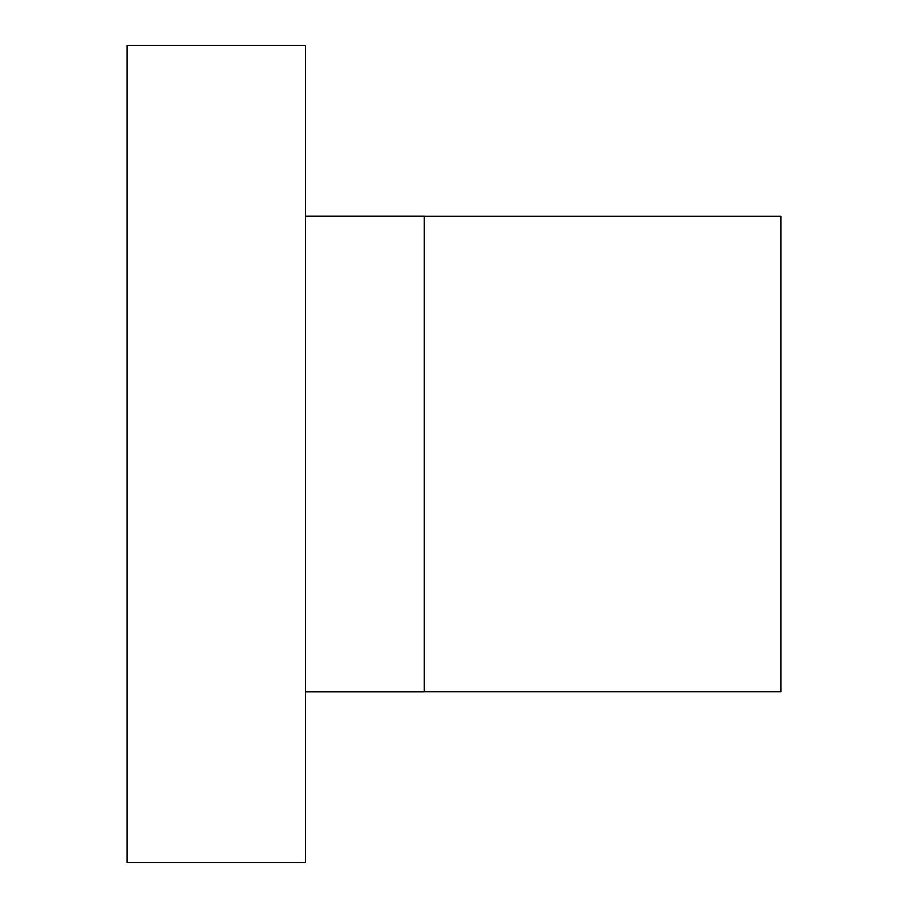 <?xml version="1.0" encoding="UTF-8"?>
<svg xmlns="http://www.w3.org/2000/svg" width="908" height="908" viewBox="0 0 908 908"><rect width="100%" height="100%" fill="white"/><g stroke="black" fill="none" stroke-linecap="round" stroke-linejoin="round"><path stroke-width="1.36" d="M305.417 862.6L305.417 45.4L127.12 45.4L127.12 862.6L305.417 862.6M305.417 691.805L424.286 691.805L424.286 216.195L305.417 216.195M424.286 691.726L780.88 691.726L780.88 216.274L424.286 216.274"/></g></svg>
